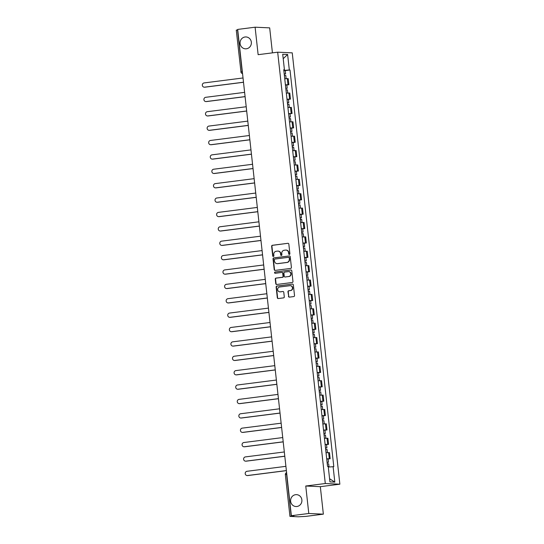 <?xml version="1.0" encoding="UTF-8"?>
<svg xmlns="http://www.w3.org/2000/svg" width="544" height="544" viewBox="0 0 544 544"><rect width="100%" height="100%" fill="white"/><g stroke="black" fill="none" stroke-linecap="round" stroke-linejoin="round"><path stroke-width="0.82" d="M289.367 254.436A0.639 0.605 -87.4 0 0 289.898 253.728L288.837 244.113A0.911 0.864 -87.4 0 0 287.878 243.318L272.401 245.29A0.911 0.864 -87.4 0 0 271.64 246.303L272.7 255.918A0.639 0.605 -87.4 0 0 273.374 256.476A0.639 0.605 -87.4 0 0 273.904 255.768L273.768 254.524A2.917 2.768 -87.4 0 1 276.202 251.274L277.488 251.11A2.917 2.768 -87.4 0 1 280.561 253.654L280.697 254.898A0.639 0.605 -87.4 0 0 281.37 255.456A0.639 0.605 -87.4 0 0 281.901 254.748L281.765 253.504A2.917 2.768 -87.4 0 1 284.199 250.254L285.484 250.09A2.917 2.768 -87.4 0 1 288.558 252.634L288.694 253.878A0.639 0.605 -87.4 0 0 289.367 254.436M295.61 494.686A5.943 5.644 -87.4 0 0 295.99 506.525A5.943 5.644 -87.4 0 0 301.906 500.358A5.943 5.644 -87.4 0 0 295.61 494.686M245.079 36.985A5.943 5.644 -87.4 0 0 245.46 48.824A5.943 5.644 -87.4 0 0 251.376 42.656A5.943 5.644 -87.4 0 0 245.079 36.985M288.456 296.337A0.911 0.864 -87.4 0 0 289.415 297.133L293.76 296.575A0.911 0.864 -87.4 0 0 294.522 295.562L293.338 284.886A0.911 0.864 -87.4 0 0 292.38 284.09L276.903 286.062A0.911 0.864 -87.4 0 0 276.141 287.076L277.318 297.752A0.911 0.864 -87.4 0 0 278.276 298.547L283.526 297.881A0.911 0.864 -87.4 0 0 284.288 296.868L283.778 292.298A0.911 0.864 -87.4 0 0 282.819 291.502L280.221 291.836A2.441 2.319 -87.4 0 1 277.637 289.503A2.441 2.319 -87.4 0 1 279.684 286.987L289.877 285.695A2.441 2.319 -87.4 0 1 292.454 288.021A2.441 2.319 -87.4 0 1 290.408 290.537L288.714 290.748A0.911 0.864 -87.4 0 0 287.953 291.768L288.748 296.351A0.911 0.864 -87.4 0 0 289.422 297.133M325.292 483.521L305.755 486.01L308.788 513.488L291.36 515.705L237.667 29.424L255.102 27.2L258.135 54.679L277.678 52.19L325.292 483.521L339.864 484.187L292.244 52.856L277.678 52.19M290.652 268.43A0.911 0.864 -87.4 0 0 291.414 267.417L290.231 256.734A0.911 0.864 -87.4 0 0 289.272 255.938L273.795 257.91A0.911 0.864 -87.4 0 0 273.034 258.93L274.21 269.606A0.911 0.864 -87.4 0 0 275.169 270.402L290.652 268.43M291.788 270.81L292.964 281.493A0.911 0.864 -87.4 0 1 292.203 282.506L276.726 284.478A0.911 0.864 -87.4 0 1 275.767 283.682L275.264 279.113A0.911 0.864 -87.4 0 1 276.019 278.093L282.302 277.297A0.911 0.864 -87.4 0 0 283.057 276.284L282.724 273.251A0.911 0.864 -87.4 0 0 281.765 272.456L275.23 273.285A0.639 0.605 -87.4 0 1 274.55 272.68A0.639 0.605 -87.4 0 1 275.087 272.02L290.829 270.014A0.911 0.864 -87.4 0 1 291.788 270.81M308.788 513.488L323.36 514.155L305.925 516.378L298.296 516.8L289.952 516.399L285.342 474.633L286.606 474.402L291.217 516.168L289.952 516.399M272.428 52.856L269.674 27.866L255.102 27.2M323.36 514.155L320.328 486.676L339.864 484.187M291.36 515.705L293.937 515.828L291.217 516.168M236.361 30.138L237.531 29.886L242.141 71.652A1.856 0.578 82.7 0 0 242.481 73.025M285.41 84.837L287.987 84.694L287.314 78.608L284.736 78.751M287.314 78.608L288.204 78.649L288.878 84.735L286.844 84.993M287.987 84.694L288.878 84.735M288.436 99.375L290.462 99.117L289.796 93.031L286.328 93.133M287.001 99.219L290.462 99.117M290.02 113.757L292.053 113.499L291.38 107.413L287.912 107.522M288.585 113.608L292.053 113.499M291.611 128.139L293.638 127.881L292.971 121.795L289.503 121.904M290.176 127.99L293.638 127.881M293.196 142.528L295.229 142.27L294.556 136.184L291.088 136.286M291.761 142.372L295.229 142.27M294.787 156.91L296.813 156.652L296.147 150.566L292.679 150.668M293.352 156.754L296.813 156.652M296.371 171.292L298.404 171.034L297.731 164.948L294.263 165.056M294.936 171.142L298.404 171.034M297.962 185.681L299.996 185.416L299.322 179.336L295.854 179.438M296.528 185.524L299.996 185.416M299.547 200.063L301.58 199.804L300.907 193.718L297.439 193.82M298.112 199.906L301.58 199.804M301.138 214.445L303.171 214.186L302.498 208.1L299.03 208.209M299.703 214.295L303.171 214.186M302.722 228.827L304.756 228.568L304.082 222.482L300.621 222.591M301.288 228.677L304.756 228.568M304.314 243.216L306.347 242.957L305.674 236.871L302.206 236.973M302.879 243.059L306.347 242.957M305.898 257.598L307.931 257.339L307.258 251.253L303.797 251.355M304.463 257.441L307.931 257.339M307.489 271.98L309.522 271.721L308.849 265.635L305.381 265.744M306.054 271.83L309.522 271.721M309.08 286.362L311.107 286.103L310.434 280.017L306.972 280.126M307.639 286.212L311.107 286.103M310.665 300.75L312.698 300.492L312.025 294.406L308.557 294.508M309.23 300.594L312.698 300.492M312.256 315.132L314.282 314.874L313.616 308.788L310.148 308.897M310.821 314.976L314.282 314.874M313.84 329.514L315.874 329.256L315.2 323.17L311.732 323.279M312.406 329.365L315.874 329.256M315.432 343.903L317.458 343.645L316.792 337.559L313.324 337.661M313.997 343.747L317.458 343.645M317.016 358.285L319.049 358.027L318.376 351.941L314.908 352.043M315.581 358.129L319.049 358.027M318.607 372.667L320.634 372.409L319.967 366.323L316.499 366.432M317.172 372.518L320.634 372.409M320.192 387.049L322.225 386.791L321.552 380.705L318.084 380.814M318.757 386.9L322.225 386.791M321.783 401.438L323.809 401.18L323.143 395.094L319.675 395.196M320.348 401.282L323.809 401.18M323.367 415.82L325.4 415.562L324.727 409.476L321.259 409.578M321.932 415.664L325.4 415.562M324.958 430.202L326.992 429.944L326.318 423.858L322.85 423.966M323.524 430.052L326.992 429.944M326.543 444.591L328.576 444.326L327.903 438.246L324.435 438.348M325.108 444.434L328.576 444.326M328.134 458.973L330.167 458.714L329.494 452.628L326.026 452.73M326.699 458.816L330.167 458.714M283.757 69.89L284.424 69.748L282.717 54.257L287.613 54.482L289.32 69.972L283.818 70.434M328.284 467.038L333.798 466.664L290.006 69.999L289.32 69.972M333.112 466.636L334.825 482.127L329.929 481.896L328.216 466.405L327.536 466.378L283.744 69.714L284.424 69.748M305.755 486.01L320.328 486.676M285.26 70.604L290.006 69.999M287.613 54.482L283.206 58.698M329.576 478.72L334.825 482.127M289.415 254.429A0.639 0.605 -87.4 0 1 288.986 253.892L288.85 252.647A2.917 2.768 -87.4 0 0 286.09 250.084M278.086 251.104A2.917 2.768 -87.4 0 1 280.854 253.667L280.99 254.912A0.639 0.605 -87.4 0 0 281.418 255.449M287.878 243.318L272.694 245.303A0.911 0.864 -87.4 0 0 271.932 246.316L272.993 255.932A0.639 0.605 -87.4 0 0 273.421 256.469M289.272 255.938L274.088 257.924A0.911 0.864 -87.4 0 0 273.326 258.944L274.502 269.62A0.911 0.864 -87.4 0 0 275.176 270.402M289.136 257.883A0.639 0.605 -87.4 0 0 288.47 257.332L274.876 259.06A0.639 0.605 -87.4 0 0 274.346 259.767L274.489 261.079A2.917 2.768 -87.4 0 0 277.562 263.629L286.851 262.446A2.917 2.768 -87.4 0 0 289.286 259.196L289.428 257.897A0.639 0.605 -87.4 0 0 288.755 257.346M277.256 263.65A2.917 2.768 -87.4 0 0 277.855 263.643L277.562 263.629M289.428 257.897L289.571 259.209A2.917 2.768 -87.4 0 1 287.144 262.46L277.855 263.643M281.908 272.449L282.2 272.462A0.911 0.864 -87.4 0 1 283.016 273.265L283.349 276.298A0.911 0.864 -87.4 0 1 282.588 277.311L276.311 278.106A0.911 0.864 -87.4 0 0 275.55 279.126L276.06 283.696A0.911 0.864 -87.4 0 0 276.733 284.478M290.829 270.014L275.38 272.034A0.639 0.605 -87.4 0 0 275.278 273.278M288.816 276.468A2.441 2.319 -87.4 0 0 288.66 271.612A2.441 2.319 -87.4 0 0 288.279 271.626L284.689 272.082A0.911 0.864 -87.4 0 0 283.927 273.095L284.26 276.128A0.911 0.864 -87.4 0 0 285.512 276.937L289.102 276.481A2.441 2.319 -87.4 0 0 288.803 271.619M289.102 276.481L285.512 276.937M290.401 285.688A2.441 2.319 -87.4 0 1 290.7 290.55L289 290.761A0.911 0.864 -87.4 0 0 288.245 291.781L288.748 296.351M279.983 291.849A2.441 2.319 -87.4 0 0 280.514 291.849L280.221 291.836M282.819 291.502L280.514 291.849M292.38 284.09L277.195 286.076A0.911 0.864 -87.4 0 0 276.434 287.089L277.61 297.765A0.911 0.864 -87.4 0 0 278.283 298.547M284.376 75.494L285.79 75.446L286.144 78.642M243.032 77.969L204.136 82.926A2.135 2.026 -87.4 0 0 204.272 87.183A2.135 2.026 -87.4 0 0 204.605 87.169L243.501 82.212M284.206 73.93L285.62 73.882L284.226 74.147M283.839 70.604L285.253 70.564L285.62 73.882M243.508 82.28L204.986 87.183A2.135 2.026 92.6 0 1 204.653 87.196L204.272 87.183M285.967 89.876L287.382 89.835L287.735 93.024M244.616 92.358L205.727 97.308A2.135 2.026 -87.4 0 0 205.863 101.565A2.135 2.026 -87.4 0 0 206.196 101.551L245.086 96.594M285.79 88.312L287.205 88.264L285.818 88.529M285.43 84.993L286.838 84.946L287.205 88.264M245.092 96.662L206.57 101.565A2.135 2.026 92.6 0 1 206.244 101.578L205.863 101.565M287.552 104.264L288.966 104.217L289.32 107.406M246.208 106.74L207.312 111.69A2.135 2.026 -87.4 0 0 207.448 115.947A2.135 2.026 -87.4 0 0 207.781 115.933L246.677 110.983M287.382 102.694L288.796 102.646L287.409 102.911M287.014 99.375L288.429 99.328L288.796 102.646M246.684 111.044L208.162 115.954A2.135 2.026 92.6 0 1 207.828 115.967L207.448 115.947M289.143 118.646L290.557 118.599L290.911 121.795M247.792 121.122L208.903 126.079A2.135 2.026 -87.4 0 0 209.039 130.329A2.135 2.026 -87.4 0 0 209.372 130.315L248.261 125.365M288.973 117.076L290.38 117.035L288.993 117.293M288.606 113.757L290.013 113.716L290.38 117.035M248.268 125.426L209.746 130.336A2.135 2.026 92.6 0 1 209.42 130.349L209.039 130.329M290.727 133.028L292.142 132.981L292.495 136.177M249.383 135.504L210.487 140.461A2.135 2.026 -87.4 0 0 210.623 144.718A2.135 2.026 -87.4 0 0 210.956 144.704L249.852 139.747M290.557 131.464L291.972 131.417L290.584 131.682M290.19 128.146L291.604 128.098L291.972 131.417M249.859 139.815L211.337 144.718A2.135 2.026 92.6 0 1 211.004 144.731L210.623 144.718M292.318 147.41L293.733 147.37L294.086 150.559M250.968 149.892L212.078 154.843A2.135 2.026 -87.4 0 0 212.214 159.1A2.135 2.026 -87.4 0 0 212.548 159.086L251.437 154.129M292.148 145.846L293.556 145.799L292.169 146.064M291.781 142.528L293.196 142.48L293.556 145.799M251.444 154.197L212.928 159.106A2.135 2.026 92.6 0 1 212.595 159.113L212.214 159.1M293.91 161.799L295.317 161.752L295.671 164.941M252.559 164.274L213.663 169.225A2.135 2.026 -87.4 0 0 213.799 173.482A2.135 2.026 -87.4 0 0 214.132 173.468L253.028 168.518M293.733 160.228L295.147 160.188L293.76 160.446M293.366 156.91L294.78 156.862L295.147 160.188M253.035 168.579L214.513 173.488A2.135 2.026 92.6 0 1 214.18 173.502L213.799 173.482M295.494 176.181L296.908 176.134L297.262 179.33M254.143 178.656L215.254 183.614A2.135 2.026 -87.4 0 0 215.39 187.864A2.135 2.026 -87.4 0 0 215.723 187.857L254.612 182.9M295.324 174.617L296.732 174.57L295.344 174.835M294.957 171.292L296.371 171.251L296.732 174.57M254.619 182.968L216.104 187.87A2.135 2.026 92.6 0 1 215.771 187.884L215.39 187.864M297.085 190.563L298.493 190.522L298.846 193.712M255.734 193.045L216.845 197.996A2.135 2.026 -87.4 0 0 216.981 202.252A2.135 2.026 -87.4 0 0 217.308 202.239L256.204 197.282M296.908 188.999L298.323 188.952L296.936 189.217M296.541 185.681L297.956 185.633L298.323 188.952M256.21 197.35L217.688 202.252A2.135 2.026 92.6 0 1 217.355 202.266L216.981 202.252M298.67 204.952L300.084 204.904L300.438 208.094M257.319 207.427L218.43 212.378A2.135 2.026 -87.4 0 0 218.566 216.634A2.135 2.026 -87.4 0 0 218.899 216.621L257.788 211.67M298.5 203.381L299.914 203.334L298.52 203.599M298.132 200.063L299.547 200.015L299.914 203.334M257.795 211.732L219.28 216.641A2.135 2.026 92.6 0 1 218.946 216.655L218.566 216.634M300.261 219.334L301.668 219.286L302.022 222.482M258.91 221.809L220.021 226.766A2.135 2.026 -87.4 0 0 220.157 231.016A2.135 2.026 -87.4 0 0 220.483 231.003L259.379 226.052M300.084 217.763L301.498 217.722L300.111 217.981M299.717 214.445L301.131 214.397L301.498 217.722M259.386 226.114L220.864 231.023A2.135 2.026 92.6 0 1 220.531 231.037L220.157 231.016M301.845 233.716L303.26 233.668L303.613 236.864M260.501 236.191L221.605 241.148A2.135 2.026 -87.4 0 0 221.741 245.405A2.135 2.026 -87.4 0 0 222.074 245.392L260.964 240.434M301.675 232.152L303.09 232.104L301.696 232.37M301.308 228.834L302.722 228.786L303.09 232.104M260.97 240.502L222.455 245.405A2.135 2.026 92.6 0 1 222.122 245.419L221.741 245.405M303.436 248.098L304.851 248.057L305.198 251.246M262.086 250.58L223.196 255.53A2.135 2.026 -87.4 0 0 223.332 259.787A2.135 2.026 -87.4 0 0 223.666 259.774L262.555 254.816M303.26 246.534L304.674 246.486L303.287 246.752M302.892 243.216L304.307 243.168L304.674 246.486M262.562 254.884L224.04 259.787A2.135 2.026 92.6 0 1 223.706 259.801L223.332 259.787M305.021 262.487L306.435 262.439L306.789 265.628M263.677 264.962L224.781 269.912A2.135 2.026 -87.4 0 0 224.917 274.169A2.135 2.026 -87.4 0 0 225.25 274.156L264.139 269.205M304.851 260.916L306.265 260.868L304.871 261.134M304.484 257.598L305.898 257.55L306.265 260.868M264.153 269.266L225.631 274.176A2.135 2.026 92.6 0 1 225.298 274.19L224.917 274.169M306.612 276.869L308.026 276.821L308.373 280.017M265.261 279.344L226.372 284.301A2.135 2.026 -87.4 0 0 226.508 288.551A2.135 2.026 -87.4 0 0 226.841 288.538L265.73 283.587M306.435 275.298L307.85 275.257L306.462 275.516M306.068 271.98L307.482 271.939L307.85 275.257M265.737 283.648L227.215 288.558A2.135 2.026 92.6 0 1 226.882 288.572L226.508 288.551M308.196 291.251L309.611 291.21L309.964 294.399M266.852 293.733L227.956 298.683A2.135 2.026 -87.4 0 0 228.092 302.94A2.135 2.026 -87.4 0 0 228.426 302.926L267.322 297.969M308.026 289.687L309.441 289.639L308.047 289.904M307.659 286.368L309.074 286.321L309.441 289.639M267.328 298.037L228.806 302.94A2.135 2.026 92.6 0 1 228.473 302.954L228.092 302.94M309.788 305.64L311.202 305.592L311.549 308.781M268.437 308.115L229.548 313.065A2.135 2.026 -87.4 0 0 229.684 317.322A2.135 2.026 -87.4 0 0 230.017 317.308L268.906 312.358M309.611 304.069L311.025 304.021L309.638 304.286M309.25 300.75L310.658 300.703L311.025 304.021M268.913 312.419L230.391 317.329A2.135 2.026 92.6 0 1 230.058 317.342L229.684 317.322M311.372 320.022L312.786 319.974L313.14 323.17M270.028 322.497L231.132 327.454A2.135 2.026 -87.4 0 0 231.268 331.704A2.135 2.026 -87.4 0 0 231.601 331.69L270.497 326.74M311.202 318.451L312.616 318.41L311.222 318.668M310.835 315.132L312.249 315.085L312.616 318.41M270.504 326.801L231.982 331.711A2.135 2.026 92.6 0 1 231.649 331.724L231.268 331.704M312.963 334.404L314.378 334.356L314.731 337.552M271.612 336.879L232.723 341.836A2.135 2.026 -87.4 0 0 232.859 346.093A2.135 2.026 -87.4 0 0 233.192 346.079L272.082 341.122M312.786 332.84L314.201 332.792L312.814 333.057M312.426 329.514L313.834 329.474L314.201 332.792M272.088 341.19L233.566 346.093A2.135 2.026 92.6 0 1 233.24 346.106L232.859 346.093M314.548 348.786L315.962 348.745L316.316 351.934M273.204 351.268L234.308 356.218A2.135 2.026 -87.4 0 0 234.444 360.475A2.135 2.026 -87.4 0 0 234.777 360.461L273.673 355.504M314.378 347.222L315.792 347.174L314.405 347.439M314.01 343.903L315.425 343.856L315.792 347.174M273.68 355.572L235.158 360.475A2.135 2.026 92.6 0 1 234.824 360.488L234.444 360.475M316.139 363.174L317.553 363.127L317.907 366.316M274.788 365.65L235.899 370.6A2.135 2.026 -87.4 0 0 236.035 374.857A2.135 2.026 -87.4 0 0 236.368 374.843L275.257 369.893M315.969 361.604L317.376 361.556L315.989 361.821M315.602 358.285L317.009 358.238L317.376 361.556M275.264 369.954L236.742 374.864A2.135 2.026 92.6 0 1 236.416 374.877L236.035 374.857M317.723 377.556L319.138 377.509L319.491 380.705M276.379 380.032L237.483 384.989A2.135 2.026 -87.4 0 0 237.619 389.239A2.135 2.026 -87.4 0 0 237.952 389.225L276.848 384.275M317.553 375.986L318.968 375.945L317.58 376.203M317.186 372.667L318.6 372.626L318.968 375.945M276.855 384.336L238.333 389.246A2.135 2.026 92.6 0 1 238 389.259L237.619 389.239M319.314 391.938L320.729 391.891L321.082 395.087M277.964 394.414L239.074 399.371A2.135 2.026 -87.4 0 0 239.21 403.628A2.135 2.026 -87.4 0 0 239.544 403.614L278.433 398.657M319.144 390.374L320.552 390.327L319.165 390.592M318.777 387.056L320.185 387.008L320.552 390.327M278.44 398.725L239.918 403.628A2.135 2.026 92.6 0 1 239.591 403.641L239.21 403.628M320.906 406.32L322.313 406.28L322.667 409.469M279.555 408.802L240.659 413.753A2.135 2.026 -87.4 0 0 240.795 418.01A2.135 2.026 -87.4 0 0 241.128 417.996L280.024 413.039M320.729 404.756L322.143 404.709L320.756 404.974M320.362 401.438L321.776 401.39L322.143 404.709M280.031 413.107L241.509 418.01A2.135 2.026 92.6 0 1 241.176 418.023L240.795 418.01M322.49 420.709L323.904 420.662L324.258 423.851M281.139 423.184L242.25 428.135A2.135 2.026 -87.4 0 0 242.386 432.392A2.135 2.026 -87.4 0 0 242.719 432.378L281.608 427.428M322.32 419.138L323.728 419.098L322.34 419.356M321.953 415.82L323.367 415.772L323.728 419.098M281.615 427.489L243.1 432.398A2.135 2.026 92.6 0 1 242.767 432.412L242.386 432.392M324.081 435.091L325.489 435.044L325.842 438.24M282.73 437.566L243.841 442.524A2.135 2.026 -87.4 0 0 243.977 446.774A2.135 2.026 -87.4 0 0 244.304 446.76L283.2 441.81M323.904 433.527L325.319 433.48L323.932 433.745M323.537 430.202L324.952 430.161L325.319 433.48M283.206 441.878L244.684 446.78A2.135 2.026 92.6 0 1 244.351 446.794L243.977 446.774M325.666 449.473L327.08 449.432L327.434 452.622M284.315 451.955L245.426 456.906A2.135 2.026 -87.4 0 0 245.562 461.162A2.135 2.026 -87.4 0 0 245.895 461.149L284.784 456.192M325.496 447.909L326.91 447.862L325.516 448.127M325.128 444.591L326.543 444.543L326.91 447.862M284.791 456.26L246.276 461.162A2.135 2.026 92.6 0 1 245.942 461.176L245.562 461.162M327.257 463.862L328.664 463.814L329.018 466.976M285.906 466.337L247.017 471.288A2.135 2.026 -87.4 0 0 247.153 475.544A2.135 2.026 -87.4 0 0 247.479 475.531L286.375 470.58M327.08 462.291L328.494 462.244L327.107 462.509M326.713 458.973L328.127 458.925L328.494 462.244M286.382 470.642L247.86 475.551A2.135 2.026 92.6 0 1 247.527 475.565L247.153 475.544M327.685 444.285L327.019 438.206M326.101 429.903L325.428 423.817M324.51 415.521L323.843 409.435M322.925 401.139L322.252 395.053M321.334 386.75L320.661 380.664M319.75 372.368L319.076 366.282M318.158 357.986L317.485 351.9M316.574 343.604L315.901 337.518M314.983 329.215L314.31 323.129M313.398 314.833L312.725 308.747M311.807 300.451L311.134 294.365M310.223 286.062L309.55 279.976M308.632 271.68L307.958 265.594M307.047 257.298L306.374 251.212M305.456 242.916L304.783 236.83M303.865 228.528L303.198 222.442M302.28 214.146L301.607 208.06M300.689 199.764L300.023 193.678M299.105 185.375L298.432 179.296M297.514 170.993L296.847 164.907M295.929 156.611L295.256 150.525M294.338 142.229L293.665 136.143M292.754 127.84L292.08 121.754M291.162 113.458L290.489 107.372M289.578 99.076L288.905 92.99M329.276 458.674L328.603 452.588M242.332 71.631L240.883 71.883A1.856 1.856 0 0 0 242.542 73.528M286.797 474.382L286.606 474.402A1.856 0.578 82.7 0 1 286.647 473.049M285.437 474.654L285.342 474.633A1.856 1.856 0 0 1 286.606 472.668M240.972 71.903L236.266 30.117M204.986 87.183L204.605 87.169M206.57 101.565L206.196 101.551M208.162 115.954L207.781 115.933M209.746 130.336L209.372 130.315M211.337 144.718L210.956 144.704M212.928 159.106L212.548 159.086M214.513 173.488L214.132 173.468M216.104 187.87L215.723 187.857M217.688 202.252L217.308 202.239M219.28 216.641L218.899 216.621M220.864 231.023L220.483 231.003M222.455 245.405L222.074 245.392M224.04 259.787L223.666 259.774M225.631 274.176L225.25 274.156M227.215 288.558L226.841 288.538M228.806 302.94L228.426 302.926M230.391 317.329L230.017 317.308M231.982 331.711L231.601 331.69M233.566 346.093L233.192 346.079M235.158 360.475L234.777 360.461M236.742 374.864L236.368 374.843M238.333 389.246L237.952 389.225M239.918 403.628L239.544 403.614M241.509 418.01L241.128 417.996M243.1 432.398L242.719 432.378M244.684 446.78L244.304 446.76M246.276 461.162L245.895 461.149M247.86 475.551L247.479 475.531"/></g></svg>
